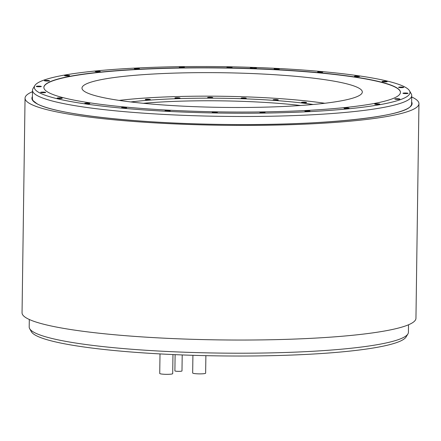 <?xml version="1.0" encoding="UTF-8"?>
<svg xmlns="http://www.w3.org/2000/svg" width="441" height="441" viewBox="0 0 441 441"><rect width="100%" height="100%" fill="white"/><g stroke="black" fill="none" stroke-linecap="round" stroke-linejoin="round"><path stroke-width="0.66" d="M32.48 91.695A196.973 24.343 0.8 0 0 25.049 98.178A196.973 24.343 0.8 0 0 221.658 125.266A196.973 24.343 0.8 0 0 418.95 103.674A196.973 24.343 0.8 0 0 411.701 96.987M418.95 103.674L415.951 318.297A196.973 24.343 -179.2 0 1 218.664 339.89A196.973 24.343 -179.2 0 1 22.05 312.796L25.049 98.178M408.52 324.78L408.416 332.277A189.63 23.439 -179.2 0 1 407.903 333.953A189.63 23.439 -179.2 0 1 260.493 353.07A189.63 23.439 -179.2 0 1 29.663 328.672A189.63 23.439 -179.2 0 1 29.194 326.979L29.299 319.482M409.535 90.824L411.255 93.867A189.63 23.439 -179.2 0 1 411.723 95.559A189.63 23.439 -179.2 0 1 263.801 116.352A189.63 23.439 -179.2 0 1 32.496 90.267A189.63 23.439 -179.2 0 1 33.014 88.586L34.817 85.593A187.866 23.219 0.8 0 0 263.453 113.1A187.866 23.219 0.8 0 0 409.535 90.824A187.866 23.219 0.8 0 0 180.854 66.657A187.866 23.219 0.8 0 0 34.817 85.593M411.723 95.559L411.607 103.806A189.63 23.439 -179.2 0 1 410.687 106.061C404.105 117.041 319.091 125.867 225.831 124.467C138.16 123.706 54.276 114.368 36.846 103.618L33.24 100.791A189.63 23.439 -179.2 0 1 32.386 98.514L32.496 90.267M407.903 333.953L406.1 336.946A187.866 23.219 -179.2 0 1 218.438 355.881A187.866 23.219 -179.2 0 1 31.377 331.715L29.663 328.672M358.886 88.128A140.177 17.326 -179.2 0 1 362.315 92.02A140.177 17.326 -179.2 0 1 237.534 107.494A140.177 17.326 -179.2 0 1 85.416 91.993A140.177 17.326 -179.2 0 1 81.982 88.101A140.177 17.326 -179.2 0 1 206.768 72.627A140.177 17.326 -179.2 0 1 358.886 88.128M400.445 92.461A178.313 22.039 0.8 0 0 396.084 87.605A178.313 22.039 0.8 0 0 202.948 67.881A178.313 22.039 0.8 0 0 43.857 87.478M396.084 87.423A178.313 22.039 0.8 0 0 202.584 67.699A178.313 22.039 0.8 0 0 43.857 87.39A178.313 22.039 0.8 0 0 48.218 92.334A178.313 22.039 0.8 0 0 241.723 112.058A178.313 22.039 0.8 0 0 400.45 92.367A178.313 22.039 0.8 0 0 396.084 87.423M134.345 68.658A2.569 0.32 0.8 0 0 137.134 68.939A2.569 0.32 0.8 0 0 139.422 68.658A2.569 0.32 0.8 0 0 139.362 68.587A2.569 0.32 0.8 0 0 136.572 68.3A2.569 0.32 0.8 0 0 134.285 68.587A2.569 0.32 0.8 0 0 134.345 68.658M95.206 71.53A2.569 0.32 0.8 0 0 97.99 71.817A2.569 0.32 0.8 0 0 100.278 71.53A2.569 0.32 0.8 0 0 100.217 71.459A2.569 0.32 0.8 0 0 97.428 71.177A2.569 0.32 0.8 0 0 95.14 71.459A2.569 0.32 0.8 0 0 95.206 71.53M64.54 75.659A2.569 0.32 0.8 0 0 67.33 75.946A2.569 0.32 0.8 0 0 69.617 75.659A2.569 0.32 0.8 0 0 69.557 75.587A2.569 0.32 0.8 0 0 66.767 75.306A2.569 0.32 0.8 0 0 64.48 75.587A2.569 0.32 0.8 0 0 64.54 75.659M44.453 80.758A2.569 0.32 0.8 0 0 47.237 81.045A2.569 0.32 0.8 0 0 49.524 80.758A2.569 0.32 0.8 0 0 49.464 80.686A2.569 0.32 0.8 0 0 46.674 80.405A2.569 0.32 0.8 0 0 44.387 80.686A2.569 0.32 0.8 0 0 44.453 80.758M36.3 86.48A2.569 0.32 0.8 0 0 39.089 86.767A2.569 0.32 0.8 0 0 41.371 86.486A2.569 0.32 0.8 0 0 41.311 86.414A2.569 0.32 0.8 0 0 38.521 86.127A2.569 0.32 0.8 0 0 36.234 86.414A2.569 0.32 0.8 0 0 36.3 86.48M40.644 92.439A2.569 0.32 0.8 0 0 43.427 92.726A2.569 0.32 0.8 0 0 45.715 92.439A2.569 0.32 0.8 0 0 45.655 92.367A2.569 0.32 0.8 0 0 42.865 92.086A2.569 0.32 0.8 0 0 40.578 92.367A2.569 0.32 0.8 0 0 40.644 92.439M57.181 98.227A2.569 0.32 0.8 0 0 59.97 98.508A2.569 0.32 0.8 0 0 62.258 98.227A2.569 0.32 0.8 0 0 62.192 98.156A2.569 0.32 0.8 0 0 59.408 97.869A2.569 0.32 0.8 0 0 57.121 98.156A2.569 0.32 0.8 0 0 57.181 98.227M84.793 103.442A2.569 0.32 0.8 0 0 87.583 103.729A2.569 0.32 0.8 0 0 89.87 103.442A2.569 0.32 0.8 0 0 89.81 103.37A2.569 0.32 0.8 0 0 87.02 103.089A2.569 0.32 0.8 0 0 84.733 103.37A2.569 0.32 0.8 0 0 84.793 103.442M121.6 107.742A2.569 0.32 0.8 0 0 124.384 108.023A2.569 0.32 0.8 0 0 126.672 107.742A2.569 0.32 0.8 0 0 126.611 107.67A2.569 0.32 0.8 0 0 123.822 107.384A2.569 0.32 0.8 0 0 121.534 107.67A2.569 0.32 0.8 0 0 121.6 107.742M165.083 110.823A2.569 0.32 0.8 0 0 167.872 111.104A2.569 0.32 0.8 0 0 170.16 110.823A2.569 0.32 0.8 0 0 170.094 110.752A2.569 0.32 0.8 0 0 167.31 110.465A2.569 0.32 0.8 0 0 165.022 110.752A2.569 0.32 0.8 0 0 165.083 110.823M212.286 112.477A2.569 0.32 0.8 0 0 215.076 112.764A2.569 0.32 0.8 0 0 217.363 112.477A2.569 0.32 0.8 0 0 217.297 112.411A2.569 0.32 0.8 0 0 214.508 112.124A2.569 0.32 0.8 0 0 212.226 112.405A2.569 0.32 0.8 0 0 212.286 112.477M259.992 112.598A2.569 0.32 0.8 0 0 262.781 112.885A2.569 0.32 0.8 0 0 265.069 112.598A2.569 0.32 0.8 0 0 265.002 112.527A2.569 0.32 0.8 0 0 262.213 112.246A2.569 0.32 0.8 0 0 259.925 112.527A2.569 0.32 0.8 0 0 259.992 112.598M304.946 111.171A2.569 0.32 0.8 0 0 307.735 111.457A2.569 0.32 0.8 0 0 310.023 111.171A2.569 0.32 0.8 0 0 309.957 111.099A2.569 0.32 0.8 0 0 307.173 110.818A2.569 0.32 0.8 0 0 304.885 111.099A2.569 0.32 0.8 0 0 304.946 111.171M344.09 108.299A2.569 0.32 0.8 0 0 346.874 108.58A2.569 0.32 0.8 0 0 349.162 108.299A2.569 0.32 0.8 0 0 349.101 108.227A2.569 0.32 0.8 0 0 346.312 107.94A2.569 0.32 0.8 0 0 344.024 108.227A2.569 0.32 0.8 0 0 344.09 108.299M374.751 104.17A2.569 0.32 0.8 0 0 377.54 104.451A2.569 0.32 0.8 0 0 379.828 104.17A2.569 0.32 0.8 0 0 379.762 104.098A2.569 0.32 0.8 0 0 376.972 103.811A2.569 0.32 0.8 0 0 374.69 104.098A2.569 0.32 0.8 0 0 374.751 104.17M394.844 99.071A2.569 0.32 0.8 0 0 397.628 99.352A2.569 0.32 0.8 0 0 399.915 99.071A2.569 0.32 0.8 0 0 399.855 98.999A2.569 0.32 0.8 0 0 397.065 98.712A2.569 0.32 0.8 0 0 394.778 98.999A2.569 0.32 0.8 0 0 394.844 99.071M402.997 93.343A2.569 0.32 0.8 0 0 405.781 93.63A2.569 0.32 0.8 0 0 408.068 93.343A2.569 0.32 0.8 0 0 408.008 93.272A2.569 0.32 0.8 0 0 405.218 92.99A2.569 0.32 0.8 0 0 402.931 93.272A2.569 0.32 0.8 0 0 402.997 93.343M398.653 87.39A2.569 0.32 0.8 0 0 401.442 87.671A2.569 0.32 0.8 0 0 403.724 87.39A2.569 0.32 0.8 0 0 403.664 87.318A2.569 0.32 0.8 0 0 400.875 87.031A2.569 0.32 0.8 0 0 398.587 87.318A2.569 0.32 0.8 0 0 398.653 87.39M382.11 81.602A2.569 0.32 0.8 0 0 384.899 81.888A2.569 0.32 0.8 0 0 387.187 81.602A2.569 0.32 0.8 0 0 387.121 81.53A2.569 0.32 0.8 0 0 384.337 81.249A2.569 0.32 0.8 0 0 382.049 81.53A2.569 0.32 0.8 0 0 382.11 81.602M354.498 76.381A2.569 0.32 0.8 0 0 357.287 76.668A2.569 0.32 0.8 0 0 359.575 76.387A2.569 0.32 0.8 0 0 359.509 76.315A2.569 0.32 0.8 0 0 356.719 76.028A2.569 0.32 0.8 0 0 354.437 76.315A2.569 0.32 0.8 0 0 354.498 76.381M317.696 72.087A2.569 0.32 0.8 0 0 320.48 72.374A2.569 0.32 0.8 0 0 322.768 72.087A2.569 0.32 0.8 0 0 322.707 72.015A2.569 0.32 0.8 0 0 319.918 71.734A2.569 0.32 0.8 0 0 317.63 72.015A2.569 0.32 0.8 0 0 317.696 72.087M274.208 69.005A2.569 0.32 0.8 0 0 276.998 69.292A2.569 0.32 0.8 0 0 279.285 69.005A2.569 0.32 0.8 0 0 279.225 68.934A2.569 0.32 0.8 0 0 276.435 68.653A2.569 0.32 0.8 0 0 274.148 68.934A2.569 0.32 0.8 0 0 274.208 69.005M227.005 67.346A2.569 0.32 0.8 0 0 229.794 67.633A2.569 0.32 0.8 0 0 232.082 67.352A2.569 0.32 0.8 0 0 232.021 67.28A2.569 0.32 0.8 0 0 229.232 66.993A2.569 0.32 0.8 0 0 226.944 67.275A2.569 0.32 0.8 0 0 227.005 67.346M179.305 67.23A2.569 0.32 0.8 0 0 182.089 67.512A2.569 0.32 0.8 0 0 184.377 67.23A2.569 0.32 0.8 0 0 184.316 67.159A2.569 0.32 0.8 0 0 181.527 66.872A2.569 0.32 0.8 0 0 179.239 67.159A2.569 0.32 0.8 0 0 179.305 67.23M250.4 67.997A3.059 0.38 0.8 0 0 253.718 68.333A3.059 0.38 0.8 0 0 256.442 67.997A3.059 0.38 0.8 0 0 256.364 67.914A3.059 0.38 0.8 0 0 253.046 67.572A3.059 0.38 0.8 0 0 250.323 67.914A3.059 0.38 0.8 0 0 250.4 67.997M172.966 354.553L172.701 373.626A6.483 0.799 -179.2 0 1 166.93 374.343A6.483 0.799 -179.2 0 1 159.89 373.626A6.483 0.799 -179.2 0 1 159.73 373.444L160.006 353.914M205.881 355.655L205.638 373.163A6.483 0.799 -179.2 0 1 199.867 373.88A6.483 0.799 -179.2 0 1 192.827 373.163A6.483 0.799 -179.2 0 1 192.667 372.981L192.915 355.308M182.205 354.939L181.984 370.964A3.55 0.441 -179.2 0 1 178.826 371.355A3.55 0.441 -179.2 0 1 174.972 370.964A3.55 0.441 -179.2 0 1 174.89 370.864L175.116 354.647M130.751 101.943A123.756 15.297 -179.2 0 1 194.613 98.255A123.756 15.297 -179.2 0 1 313.182 104.489M143.281 103.299A122.344 15.121 -179.2 0 1 194.894 100.857A122.344 15.121 -179.2 0 1 300.619 105.498M119.164 100.399A139.858 17.287 -179.2 0 1 191.074 96.265A139.858 17.287 -179.2 0 1 324.808 103.271M246.133 98.332A2.569 0.32 0.8 0 0 246.249 98.238A2.569 0.32 0.8 0 0 244.071 97.896A2.569 0.32 0.8 0 0 241.233 98.073A2.569 0.32 0.8 0 0 241.111 98.167A2.569 0.32 0.8 0 0 243.294 98.514A2.569 0.32 0.8 0 0 246.133 98.332M277.869 100.074A2.569 0.32 0.8 0 0 278.265 99.914A2.569 0.32 0.8 0 0 276.413 99.578A2.569 0.32 0.8 0 0 273.525 99.677A2.569 0.32 0.8 0 0 273.128 99.842A2.569 0.32 0.8 0 0 274.98 100.173A2.569 0.32 0.8 0 0 277.869 100.074M305.784 102.736A2.569 0.32 0.8 0 0 306.611 102.516A2.569 0.32 0.8 0 0 305.073 102.202A2.569 0.32 0.8 0 0 302.3 102.224A2.569 0.32 0.8 0 0 301.473 102.444A2.569 0.32 0.8 0 0 303.006 102.759A2.569 0.32 0.8 0 0 305.784 102.736M150.056 99.44A2.569 0.32 0.8 0 0 147.167 99.242A2.569 0.32 0.8 0 0 145.21 99.523A2.569 0.32 0.8 0 0 145.502 99.672A2.569 0.32 0.8 0 0 148.391 99.875A2.569 0.32 0.8 0 0 150.348 99.594A2.569 0.32 0.8 0 0 150.056 99.44M179.972 98.001A2.569 0.32 0.8 0 0 177.183 97.72A2.569 0.32 0.8 0 0 174.901 98.001A2.569 0.32 0.8 0 0 174.961 98.073A2.569 0.32 0.8 0 0 177.751 98.36A2.569 0.32 0.8 0 0 180.038 98.073A2.569 0.32 0.8 0 0 179.972 98.001M212.744 97.626A2.569 0.32 0.8 0 0 212.749 97.61A2.569 0.32 0.8 0 0 210.23 97.257A2.569 0.32 0.8 0 0 207.612 97.527A2.569 0.32 0.8 0 0 207.612 97.538A2.569 0.32 0.8 0 0 210.125 97.891A2.569 0.32 0.8 0 0 212.744 97.626M411.635 101.899A190.115 23.5 -179.2 0 1 249.584 124.555A190.115 23.5 -179.2 0 1 36.553 103.541A190.115 23.5 -179.2 0 1 32.408 96.601"/></g></svg>
